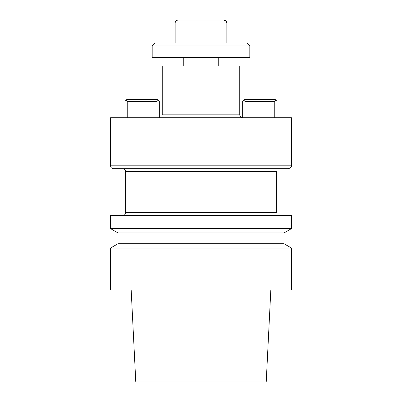 <?xml version="1.0" encoding="UTF-8"?>
<svg xmlns="http://www.w3.org/2000/svg" width="402" height="402" viewBox="0 0 402 402"><rect width="100%" height="100%" fill="white"/><g stroke="black" fill="none" stroke-linecap="round" stroke-linejoin="round"><path stroke-width="0.6" d="M291.45 290.013L110.55 290.013L291.45 290.013L291.45 248.029L110.55 248.029L110.55 290.013L110.55 248.029L291.45 248.029L291.45 290.013M135.781 381.9L266.219 381.9L270.822 290.013L266.219 381.9L135.781 381.9L131.178 290.013L135.781 381.9M283.978 243.712L291.45 248.029L283.978 243.712L118.022 243.712L283.978 243.712M279.963 232.944L279.963 243.712L279.963 232.944M118.022 232.944L283.978 232.944L291.45 228.632L110.55 228.632L291.45 228.632L291.45 215.502L110.55 215.502L110.55 228.632L118.022 232.944L283.978 232.944L291.45 228.632L291.45 215.502L110.55 215.502L110.55 228.632L118.022 232.944M125.625 212.628L125.625 171.569L276.375 171.569L125.625 171.569C125.454 169.825 124.499 168.865 122.756 168.694C124.499 168.865 125.454 169.825 125.625 171.569L125.625 212.628C125.454 214.372 124.499 215.331 122.756 215.502C124.499 215.331 125.454 214.372 125.625 212.628L276.375 212.628L276.375 171.569L276.375 212.628L125.625 212.628M113.419 168.694L288.581 168.694L113.419 168.694C111.676 168.528 110.721 167.569 110.55 165.825L110.55 117.731L291.45 117.731L110.55 117.731L110.55 165.825L291.45 165.825C292.023 166.724 291.063 167.679 288.581 168.694C291.063 167.679 292.023 166.724 291.45 165.825L291.45 117.731L291.45 165.825L110.55 165.825C110.721 167.569 111.676 168.528 113.419 168.694M162.237 66.044L239.763 66.044L239.763 114.856C239.934 116.6 240.893 117.56 242.637 117.731C240.893 117.56 239.934 116.6 239.763 114.856L239.763 66.044L162.237 66.044L162.237 114.856L239.763 114.856L162.237 114.856L162.237 66.044M127.233 101.359L127.233 117.731L127.233 101.359L126.087 100.214L124.937 101.359L124.937 117.731L124.937 101.359L126.66 99.641L157.609 99.641L158.187 100.214L157.036 101.359L127.233 101.359L126.087 100.214L126.66 99.641L157.609 99.641L158.187 100.214L157.036 101.359L127.233 101.359M157.036 117.731L157.036 101.359L157.036 117.731M159.333 101.359L159.333 117.731L159.333 101.359L158.187 100.214L159.333 101.359M242.667 117.731L242.667 101.359L243.813 100.214L242.667 101.359L242.667 117.731M244.964 101.359L244.964 117.731L244.964 101.359L243.813 100.214L244.391 99.641L275.34 99.641L275.913 100.214L274.767 101.359L244.964 101.359L243.813 100.214L244.391 99.641L275.34 99.641L275.913 100.214L274.767 101.359L244.964 101.359M274.767 117.731L274.767 101.359L274.767 117.731M277.063 101.359L277.063 117.731L277.063 101.359L275.913 100.214L277.063 101.359M218.231 57.431L218.231 66.044L218.231 57.431M249.813 45.944L152.187 45.944L152.187 57.431L249.813 57.431L152.187 57.431L152.187 45.944L155.056 43.069L246.944 43.069L249.813 45.944L152.187 45.944L155.056 43.069L246.944 43.069L249.813 45.944L249.813 57.431L249.813 45.944M215.356 20.1L186.644 20.1L215.356 20.1M178.031 20.1L223.969 20.1L178.031 20.1C176.282 20.271 175.327 21.226 175.156 22.969C175.327 21.226 176.282 20.271 178.031 20.1M226.844 22.969L226.844 43.069L226.844 22.969L175.156 22.969L175.156 43.069L175.156 22.969L226.844 22.969C226.261 22.11 227.959 21.517 223.969 20.1C227.959 21.517 226.261 22.11 226.844 22.969M118.022 243.712L110.55 248.029L118.022 243.712M122.037 232.944L122.037 243.712L122.037 232.944M183.769 57.431L183.769 66.044L183.769 57.431"/></g></svg>
